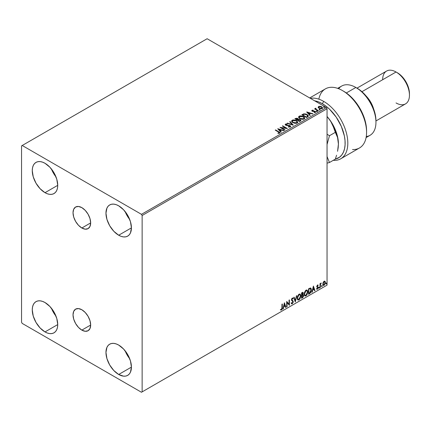 <?xml version="1.0" encoding="UTF-8"?>
<svg xmlns="http://www.w3.org/2000/svg" width="431" height="431" viewBox="0 0 431 431"><rect width="100%" height="100%" fill="white"/><g stroke="black" fill="none" stroke-linecap="round" stroke-linejoin="round"><path stroke-width="0.65" d="M81.847 227.999A12.467 7.198 60 0 1 73.701 217.014A12.467 7.198 60 0 1 75.614 207.02A12.467 7.198 60 0 1 81.847 207.64L85.219 210.36L88.08 214.223L89.993 218.625L90.661 222.908L81.847 227.999L78.469 225.278L75.614 221.421L73.701 217.014L73.028 212.731L73.701 209.224L75.614 207.02L78.469 206.465L81.847 207.64A12.467 7.198 60 0 1 89.993 218.625A12.467 7.198 60 0 1 88.08 228.619L85.219 229.173L81.847 227.999L90.661 222.908L89.993 226.42L88.08 228.619A12.467 7.198 60 0 1 81.847 227.999M81.847 330.114A12.467 7.198 60 0 1 73.701 319.129A12.467 7.198 60 0 1 75.614 309.135A12.467 7.198 60 0 1 81.847 309.754L85.219 312.475L88.08 316.332L89.993 320.739L90.661 325.022L81.847 330.114L78.469 327.393L75.614 323.536L73.701 319.129L73.028 314.845L73.701 311.338L75.614 309.135L78.469 308.58L81.847 309.754A12.467 7.198 60 0 1 89.993 320.739A12.467 7.198 60 0 1 88.08 330.733L85.219 331.288L81.847 330.114L90.661 325.022L89.993 328.535L88.08 330.733A12.467 7.198 60 0 1 81.847 330.114M125.13 350.812A18 10.392 -120 0 0 129.672 358.684L127.113 354.912L125.13 350.812M118.692 374.474A18 10.392 60 0 1 106.931 358.608A18 10.392 60 0 1 109.689 344.186A18 10.392 60 0 1 118.692 345.075L123.562 349.008L127.695 354.578L130.453 360.941L131.423 367.12L118.692 374.474L113.822 370.541L109.689 364.971L106.931 358.608L105.961 352.423L106.931 347.359L108.111 345.495L109.689 344.186L111.618 343.469L113.822 343.383L116.208 343.922L118.692 345.075A18 10.392 60 0 1 130.453 360.941A18 10.392 60 0 1 127.695 375.363L125.766 376.08L123.562 376.166L118.692 374.474L131.423 367.126L130.453 372.19L129.278 374.049L127.695 375.363A18 10.392 60 0 1 118.692 374.474M51.434 169.017A18 10.392 -120 0 0 55.982 176.888L53.417 173.122L51.434 169.017M44.996 192.679A18 10.392 60 0 1 33.235 176.818A18 10.392 60 0 1 35.999 162.39A18 10.392 60 0 1 44.996 163.284L49.867 167.212L53.999 172.783L56.757 179.145L57.727 185.33L44.996 192.679L40.126 188.746L35.999 183.175L33.235 176.818L32.271 170.633L32.514 167.907L33.235 165.563L34.415 163.705L35.999 162.39L37.928 161.679L40.126 161.587L42.513 162.131L44.996 163.284A18 10.392 60 0 1 56.757 179.145A18 10.392 60 0 1 53.999 193.567L52.07 194.284L49.867 194.37L47.48 193.831L44.996 192.679L57.727 185.33L57.485 188.056L56.757 190.394L55.583 192.258L53.999 193.567A18 10.392 60 0 1 44.996 192.679M125.13 211.562A18 10.392 -120 0 0 129.672 219.433L127.113 215.667L125.13 211.562M118.692 235.224A18 10.392 60 0 1 106.931 219.363A18 10.392 60 0 1 109.689 204.935A18 10.392 60 0 1 118.692 205.829L123.562 209.762L127.695 215.333L130.453 221.69L131.423 227.875L118.692 235.224L113.822 231.296L109.689 225.725L106.931 219.363L105.961 213.178L106.931 208.114L108.111 206.25L109.689 204.935L111.618 204.224L113.822 204.138L116.208 204.677L118.692 205.829A18 10.392 60 0 1 130.453 221.69A18 10.392 60 0 1 127.695 236.118L125.766 236.829L123.562 236.921L121.176 236.377L118.692 235.224L131.423 227.875L130.453 232.939L129.278 234.803L127.695 236.118A18 10.392 60 0 1 118.692 235.224M51.434 308.262A18 10.392 -120 0 0 55.982 316.133L53.417 312.367L51.434 308.262M44.996 331.924A18 10.392 60 0 1 33.235 316.063A18 10.392 60 0 1 35.999 301.635A18 10.392 60 0 1 44.996 302.53L49.867 306.463L53.999 312.028L56.757 318.39L57.727 324.575L44.996 331.924L40.126 327.996L35.999 322.426L33.235 316.063L32.271 309.878L32.514 307.152L33.235 304.814L34.415 302.95L35.999 301.635L37.928 300.924L40.126 300.833L42.513 301.377L44.996 302.53A18 10.392 60 0 1 56.757 318.39A18 10.392 60 0 1 53.999 332.818L52.07 333.529L49.867 333.621L47.48 333.077L44.996 331.924L57.727 324.575L57.485 327.301L56.757 329.64L55.583 331.504L53.999 332.818A18 10.392 60 0 1 44.996 331.924M21.55 145.877L21.55 322.253L22.218 323.417L141.47 392.264L327.048 285.123L142.138 391.876L142.138 215.5L327.048 108.747L327.048 285.123L327.048 108.747L326.375 107.583L141.47 214.336L22.218 145.489L207.128 38.736L326.375 107.583L207.128 38.736L21.55 145.877L21.55 322.253L22.218 323.417L141.47 392.264L142.138 391.876L142.138 215.5L141.47 214.336L22.218 145.489L21.55 145.877M324.742 281.125L325.071 281.341L324.101 281.249L323.126 282.467L322.851 284.729L323.099 285.23L323.95 285.424L325.243 283.679L325.157 281.448L324.662 281.109L323.81 281.465L322.776 284.072L323.315 285.424L324.101 285.349L325.421 282.547L324.882 281.184M320.012 287.639L320.373 287.429L320.486 284.406L321.214 283L320.373 284.056L320.373 283.474L320.012 283.679L320.012 287.639L320.373 287.429L320.427 284.708L321.273 283.016L320.373 284.056L320.373 283.474L320.012 283.679L320.012 287.639M317.879 284.999L318.207 285.214L317.356 285.166L316.823 286.491L317.819 288.075L316.704 289.082L317.448 289.19L318.105 288.247L318.143 287.175L317.184 286.259L317.458 285.586L317.997 285.678L318.207 285.214L317.512 285.053L316.823 286.491L317.846 287.833L317.405 288.727L316.914 288.592L316.866 289.228L316.596 289.072M309.62 293.64L310.762 292.541L311.327 290.957L311.193 288.619L310.498 288L308.526 288.851L308.526 294.265L309.62 293.64L308.526 293.958L309.62 293.64L311.414 289.961L310.352 287.994L308.526 288.851L308.526 294.265L309.62 293.64M301.555 298.295L302.961 297.363L303.532 296.167L303.489 294.976L302.858 294.621L303.3 293.215L302.869 292.299L301.555 292.881L301.555 298.295L302.492 297.751L303.596 295.574L302.858 294.621L303.3 293.215L302.971 292.342L301.555 292.881L301.555 298.295M295.24 301.937L296.803 295.623L296.409 295.849L295.273 300.617L294.131 297.164L293.737 297.39L295.3 301.905L296.803 295.623L296.409 295.849L295.273 300.617L294.131 297.164L293.737 297.39L295.24 301.937M287.062 306.662L287.062 302.632L289.411 305.304L289.411 299.89L289.05 300.1L289.05 304.141L286.701 301.452L286.701 306.867L287.062 306.662L286.701 306.56L287.062 306.662L287.062 302.632L289.411 305.304L289.411 299.89L289.05 300.1L289.05 304.141L286.701 301.452L286.701 306.867L287.062 306.662M280.57 309.921L281.459 310.034L281.19 309.884L281.896 308.946L282.046 307.492L281.19 309.884L281.459 310.034L282.316 307.642L282.316 303.99L281.955 304.194L281.912 308.655L281.545 309.42L280.753 309.399L280.57 309.921L281.459 310.034L282.224 308.898L282.316 303.99L281.955 304.194L281.955 307.799L281.454 309.485L280.753 309.399L280.748 310.045M284.417 302.772L282.914 309.054L283.307 308.828L283.792 306.813L285.106 306.053L285.591 307.513L285.985 307.287L284.417 302.772L282.914 309.054L283.307 308.828L283.792 306.813L285.106 306.053L285.591 307.513L285.985 307.287L284.417 302.772M291.458 303.715L292.423 303.257L292.988 301.603L291.997 303.639L292.266 303.796L293.258 301.759L291.561 299.631L292.029 300.181L291.545 299.448L292.019 298.489L291.545 299.448L291.814 299.604L292.288 298.645L292.019 298.489L292.913 298.979L293.199 298.484L292.681 297.999L293.199 298.484L292.293 298.09L291.453 299.836L292.897 301.959L292.24 303.257L291.507 302.777L291.211 303.219L291.658 303.839L292.266 303.796L293.199 302.298L293.123 301.097L291.814 299.604L292.18 298.721L292.913 298.979L293.199 298.484L292.848 298.069L292.18 298.16L291.652 298.877L291.496 300.235L292.719 301.409L292.881 302.153L292.17 303.289L291.507 302.777L291.431 303.618L292.266 303.796L291.534 303.742M297.223 298.112L297.465 299.394L298.236 300.073L299.831 299.146L300.827 296.248L300.736 295.084L300.138 294.141L299.426 294.034L298.591 294.529L297.325 297.088L297.223 298.112L297.966 299.976L299.033 299.89L300.833 296L300.095 294.114L299.006 294.211L297.223 298.112M304.2 294.082L304.437 295.37L305.213 296.049L306.807 295.122L307.799 292.223L307.707 291.06L307.114 290.117L306.403 290.009L305.563 290.499L304.302 293.058L304.2 294.082L304.943 295.946L306.01 295.86L307.809 291.976L307.066 290.09L305.983 290.187L304.2 294.082M313.396 286.039L311.893 292.326L312.286 292.099L312.771 290.085L314.086 289.325L314.571 290.78L314.964 290.553L313.396 286.039L311.893 292.326L312.286 292.099L312.771 290.085L314.086 289.325L314.571 290.78L314.964 290.553L313.396 286.039M318.87 287.913L319.301 288.075L319.398 287.31L318.886 287.752L319.172 288.194L319.473 287.569L319.172 287.288L318.87 287.913L319.172 288.194M321.634 286.319L322.065 286.48L322.162 285.715L321.65 286.152L321.935 286.599L322.237 285.974L321.935 285.694L321.634 286.319L321.935 286.599M326.143 283.717L326.515 283.943L326.671 283.113L326.159 283.55L326.445 283.991L326.746 283.366L326.445 283.092L326.143 283.717L326.445 283.991M318.197 107.389L318.908 108.197L320.551 108.779L321.812 108.698L322.571 108.116L321.995 106.953L320.362 106.29L318.757 106.419L318.197 107.389L319.064 108.289L322.151 108.547L322.609 107.901L321.709 106.764L320.141 106.263L318.606 106.5L318.153 107.454M318.003 110.869L318.364 110.665L315.918 109.118L315.896 108.197L315.347 108.445L315.438 108.978L314.576 108.892L318.003 110.869L318.364 110.665L316.09 109.285L315.896 108.197L315.503 108.289L315.438 108.978L314.576 108.892L318.003 110.869M314.183 112.556L315.034 112.475L315.034 112.168L314.183 112.243L314.291 112.55L315.497 112.389L315.266 111.376L315.266 111.688L314.619 111.139L314.619 111.446L313.682 111.435L314.619 111.446L314.619 111.139L312.755 111.387L312.971 111.128L312.572 110.999L312.572 111.311L312.459 110.53L313.283 110.471L313.197 110.18L313.197 110.465L313.197 110.18L312.017 110.304L311.791 110.778L312.523 111.36L315.093 111.721L315.034 112.168L314.183 112.243L314.291 112.55L315.497 112.389L315.675 111.726L314.619 111.139L312.658 111.042L312.389 110.584L313.283 110.471L312.89 110.158L312.017 110.304L312.017 110.611L312.631 110.471M307.61 116.871L308.348 116.16L308.224 115.497L306.112 114.053L303.823 113.838L301.829 114.797L306.516 117.501L308.375 115.971L307.12 114.517L303.823 113.838L301.829 114.797L306.516 117.501L307.61 116.871M298.317 119.392L297.762 118.487L297.762 118.794L296.647 118.455L295.515 118.746L297.762 118.794L297.762 118.487L295.515 118.439L295.122 118.978L295.515 118.439L294.852 118.821L299.545 121.526L300.849 120.658L300.256 119.581L298.317 119.317L298.015 118.66L296.916 118.18L294.852 118.821L299.545 121.526L300.913 120.411L300.256 119.581L298.333 119.193L298.333 119.5M293.231 125.173L290.106 121.564L289.713 121.79L292.132 124.5L287.429 123.104L287.041 123.336L293.29 125.141L290.106 121.564L289.713 121.79L292.132 124.5L287.429 123.104L287.041 123.336L293.231 125.173M285.053 129.893L281.567 127.878L287.402 128.54L282.709 125.83L282.348 126.041L285.845 128.061L280.005 127.393L284.692 130.103L285.053 129.893L281.567 127.878L287.402 128.54L282.709 125.83L282.348 126.041L285.845 128.061L280.005 127.393L284.692 130.103L285.053 129.893M279.568 133.201C280.037 132.646 279.778 132.166 278.782 131.757L275.614 129.93L275.253 130.135L279.18 132.511L279.083 132.926L277.963 133.087L278.14 133.4L279.568 133.201L279.73 132.409L275.614 129.93L275.253 130.135L278.372 131.94L279.083 132.926L277.963 133.087L278.14 133.4L279.568 133.201L279.886 132.77L279.886 133.077M277.72 128.713L280.904 132.29L281.298 132.064L280.279 130.916L281.594 130.157L283.582 130.744L283.97 130.518L277.72 128.713L280.904 132.29L281.298 132.064L280.279 130.916L281.594 130.157L283.582 130.744L283.97 130.518L277.72 128.713M285.203 124.694L285.473 124.101L285.726 125.216L289.729 125.857L289.869 127.005L288.538 127.021L289.869 127.005L289.869 126.698L288.355 126.671L288.296 126.978L290.375 126.962L290.688 126.283L289.605 125.443L286.249 125.082L285.855 124.446L287.175 124.365L287.17 124.036L285.645 124.02L285.198 124.678L285.925 125.313L289.971 126.046L289.869 126.698L288.355 126.671L288.296 126.978L290.375 126.962L290.715 126.472L290.101 125.653L286.071 124.995L285.947 124.381L287.175 124.365L287.17 124.036L285.473 124.101L285.177 124.537M292.891 122.684L296.113 123.374L297.342 122.921L297.74 122.108L296.259 120.47L293.225 119.888L292.083 120.287L291.609 121.019L291.916 121.881L292.891 122.684L297.142 123.05L297.74 122.188L296.474 120.588L292.186 120.222L291.604 121.095L292.891 122.684M299.863 118.66L303.085 119.349L304.313 118.897L304.712 118.083L304.189 117.103L303.004 116.332L300.202 115.864L299.06 116.257L298.581 116.995L298.893 117.857L299.863 118.66L304.119 119.026L304.717 118.159L303.451 116.564L299.162 116.198L298.581 117.065L299.863 118.66M306.7 111.985L309.884 115.556L310.277 115.33L309.259 114.183L310.573 113.423L312.561 114.016L312.949 113.789L306.759 111.947L309.884 115.556L310.277 115.33L309.259 114.183L310.573 113.423L312.561 114.016L312.949 113.789L306.7 111.985M316.526 111.338L317.313 111.187L316.607 110.886L316.526 111.338L317.221 111.392L317.13 110.993L316.44 110.939L316.526 111.338L316.44 110.939M319.296 109.743L320.077 109.587L319.371 109.291L319.296 109.743L319.985 109.797L319.894 109.399L319.204 109.345L319.296 109.743L319.204 109.345M323.805 107.141L324.586 106.985L323.789 106.705L323.805 107.141L324.495 107.19L324.403 106.791L323.713 106.743L323.805 107.141L323.713 106.743M279.881 133.012L278.782 132.064L279.854 132.92M279.24 132.963L277.963 133.394L279.083 133.233L279.191 132.834M279.24 132.996L279.24 132.683L279.083 132.926M278.033 129.063L283.62 130.722L278.033 129.063M280.279 131.223L281.114 132.166L280.279 131.223M278.879 129.661L279.951 130.857L280.958 130.275L279.951 130.857L278.879 129.348L280.958 129.968L279.951 130.55L278.879 129.661M280.57 127.721L285.845 128.368L285.845 128.061L285.845 128.368L280.57 127.721M282.617 126.197L282.709 125.83L286.847 128.53L282.617 126.197M281.567 128.19L281.567 127.878L284.789 130.049L281.567 128.19M290.111 126.692L290.111 126.348L289.869 126.698M289.869 127.005L289.729 126.17M285.473 124.101L285.473 124.408L287.17 124.343L287.17 124.036L287.17 124.365L285.85 124.273L285.177 124.834M286.071 124.995L285.947 124.381M286.071 125.302L287.806 125.54L287.806 125.232L287.806 125.54L290.101 125.965L290.101 125.653L290.607 126.418L289.034 125.615L286.448 125.459L285.796 124.834M287.391 123.438L287.429 123.104L287.429 123.417L292.132 124.812L292.132 124.5L292.132 124.812L287.391 123.438M289.896 121.995L290.106 121.564L292.978 125.098L289.896 121.995M297.74 122.42L296.873 121.154L294.993 120.314L292.665 120.324L291.62 121.235L292.186 120.222L292.186 120.529L296.474 120.901L296.474 120.588L297.729 122.339M297.078 122.054L296.652 123.094L294.879 123.331L292.929 122.576L292.223 121.456M297.137 122.409L296.652 123.094L296.652 122.781L296.652 123.094L293.252 122.787L292.234 121.364M292.681 120.491L296.113 120.799L297.142 122.048L296.652 122.781L293.252 122.474L292.218 121.197L292.681 120.491L293.904 120.217L296.436 121.003L297.072 122.366L295.822 123.034L293.603 122.657L292.288 121.531L292.681 120.491M298.317 119.317L298.317 119.624L300.256 119.888L300.256 119.581L300.892 120.561L299.841 119.699L298.317 119.624M300.305 120.308L299.426 121.041L297.681 120.033L299.426 121.353L299.836 120.804L299.426 121.041L297.681 120.033L298.855 119.565L300.062 119.899L300.267 120.761L299.426 121.353L297.681 120.033L298.494 119.629L299.895 119.786L300.305 120.308L299.836 121.116L300.267 120.459M297.783 119.624L297.201 120.066L295.698 119.198L296.07 118.676L297.406 118.697L297.816 119.198L297.385 119.963L297.767 119.344M297.385 119.651L297.201 120.066L297.385 119.651L295.698 118.891L297.201 120.066L295.698 118.891L297.266 118.622L297.81 119.182L297.385 119.651M298.591 117.227L299.162 116.198L299.162 116.505L303.451 116.871L303.451 116.564L304.706 118.309M304.712 118.39L303.656 117L301.393 116.187L299.389 116.392L298.581 117.307M304.054 118.029L303.623 119.064L301.851 119.301L299.906 118.552L299.195 117.426M304.114 118.385L303.623 119.064L303.623 118.757L303.623 119.064L300.224 118.757L299.211 117.34M299.658 116.462L303.09 116.769L304.114 118.019L303.623 118.757L300.224 118.45L299.195 117.173L299.658 116.462L300.881 116.187L303.252 116.871L304.054 117.717L304.044 118.336L302.799 119.01L300.579 118.633L299.259 117.501L299.658 116.462M302.099 114.948L303.823 113.838L303.823 114.145L307.12 114.824L307.12 114.517L308.354 116.128L307.319 114.948L305.186 114.129L303.731 114.167L302.099 114.948M307.734 116.138L306.398 117.324L302.67 114.861L302.67 115.174L304.076 114.204L306.759 114.721L307.632 116.478L307.734 116.149L306.398 117.324L306.786 116.79L306.398 117.016L302.67 114.861L303.99 114.226L306.759 114.721L307.626 115.486L307.632 116.165M307.012 112.329L312.599 113.994L307.012 112.329M309.259 114.495L310.094 115.438L309.259 114.495M307.858 112.927L308.93 114.129L309.937 113.547L309.937 113.234L308.93 114.129L307.858 112.62L309.937 113.234L308.93 113.816L307.858 112.927M312.572 110.999L312.459 110.53M315.497 112.389L315.767 112.012M315.74 112.173L315.266 111.688L315.734 112.152M312.89 110.471L311.796 110.832L312.017 110.304L312.227 111.22L314.926 111.597L315.034 112.475L314.926 111.904L315.034 112.475L314.63 112.577M314.926 111.597L315.034 112.168M312.017 110.304L311.769 110.961M315.18 112.184L315.034 112.475M312.572 111.311L312.389 110.891M316.526 111.651L316.44 111.252L317.13 111.3L317.13 110.993L317.221 111.704M317.221 111.392L317.13 110.993M317.248 111.392L316.408 111.273M315.438 109.285L314.845 109.048L314.937 108.687L315.438 109.285L315.503 108.289L315.438 108.978M315.503 108.289L315.503 108.596L315.896 108.197L315.918 108.542L315.314 108.844M315.788 108.941L315.864 108.564M315.864 108.876L316.09 109.598L318.094 110.821L315.745 109.054M319.296 110.05L319.204 109.652L319.894 109.706L319.894 109.399L319.985 110.104M319.985 109.797L319.894 109.399M320.012 109.792L319.172 109.673M318.197 107.696L318.606 106.5L318.606 106.807L320.141 106.57L320.141 106.263L320.141 106.57L321.709 107.071L321.709 106.764L322.587 108.057M322.571 108.423L322.237 107.464L320.578 106.64L318.935 106.662L318.175 107.297M322.032 108.009L321.731 108.612L320.524 108.768L319.209 108.256L318.735 107.378M318.741 107.341L319.15 106.678L320.551 106.656L321.747 107.265L321.919 108.154L319.931 108.316L318.741 107.341L319.425 108.396L319.425 108.084L319.425 108.396L321.731 108.612L321.731 108.305L319.425 108.084L318.719 107.195L319.026 106.743L321.354 106.974L322.049 107.831L321.731 108.612L322.027 107.982M323.805 107.448L323.713 107.05L324.403 107.103L324.403 106.791L324.495 107.502M324.495 107.19L324.403 106.791M324.521 107.19L323.681 107.071M280.958 129.968L279.951 130.55L278.879 129.348L280.958 129.968M309.937 113.234L308.93 113.816L307.858 112.62L309.937 113.234M280.484 309.894L281.19 309.884L280.301 309.77M284.358 303.025L285.985 307.287L285.505 307.249L284.358 303.025M284.837 305.897L285.106 306.053L283.523 306.662L283.792 306.813L283.523 306.662L283.038 308.671L283.307 308.828L283 308.698L283.523 306.662L284.837 305.897M284.18 303.909L283.679 306.015L283.943 306.172L283.679 306.015L284.18 303.909L284.956 305.59L283.943 306.172L284.449 304.06L284.18 303.909M286.701 301.484L289.05 304.141L286.701 301.484M289.142 300.046L289.142 305.132L289.142 300.046M286.798 302.476L286.798 306.506L286.798 302.476M292.24 303.257L291.739 303.16M291.237 302.621L291.97 303.101M292.821 298.053L292.293 298.09M292.929 298.327L292.714 298.705L292.929 298.327M292.288 298.645L292.913 298.979M292.019 298.489L292.331 298.462M291.706 303.155L291.356 302.853M293.947 297.271L295.273 300.617L293.947 297.271M296.453 295.828L295.095 301.495L296.453 295.828M299.96 294.05L300.833 296L300.563 295.844L298.764 299.734L299.033 299.89L297.837 299.884M297.649 299.787L298.979 299.593L300.138 297.956L300.563 295.844L300.132 294.222M300.466 294.928L300.332 294.545M298.117 299.329L297.395 298.467L297.503 296.485L298.419 294.858L299.653 294.572M299.755 294.648L298.753 294.605L299.884 294.707L300.472 296.21L299.022 299.34L298.182 299.405L297.32 297.746L298.053 299.308M297.584 297.902L299.022 294.756L298.753 294.605L297.32 297.746L297.584 297.902L298.532 295.181L299.356 294.626L300.046 294.82L300.455 296.614L299.518 298.925L298.133 299.373L297.584 297.902M302.826 292.293L303.3 293.215L303.031 293.058L302.589 294.465L302.858 294.621L302.594 294.465M303.257 294.691L302.858 294.621M303.106 294.632L303.596 295.574L303.332 295.424L302.223 297.6L302.492 297.751L301.555 297.983L303.052 296.636L303.332 295.424L303.068 294.594M302.788 294.12L302.767 292.229M302.971 295.628L302.4 294.993L301.646 295.364L302.67 295.143L303.235 295.785L302.325 297.293L301.646 297.374L301.646 295.364L302.465 294.982L302.891 295.219M302.67 293.279L302.023 292.854L301.646 293.069L302.939 293.43L302.099 294.858L301.646 294.809L301.646 293.069L302.514 292.784M302.287 293.01L302.783 292.935L302.869 293.904L301.915 294.96L301.646 293.069L301.646 294.809L301.915 294.96L301.915 293.225L302.74 292.913L302.023 292.854M302.67 295.143L303.16 295.375L303.16 296.291L301.915 297.53L301.646 295.364L301.915 297.53L301.915 295.515L302.993 295.181L302.4 294.993M306.931 290.025L307.809 291.976L307.54 291.819L305.741 295.709L306.01 295.86L304.814 295.86M304.625 295.763L305.951 295.569L307.109 293.926L307.54 291.819L307.104 290.198M307.438 290.903L307.303 290.516M305.094 295.3L304.372 294.443L304.545 292.24L305.557 290.688L306.624 290.542M306.732 290.623L305.73 290.575L306.861 290.677L307.448 292.18L305.999 295.31L305.153 295.375L304.291 293.716L305.024 295.283M304.561 293.872L305.999 290.731L305.73 290.575L304.291 293.716L304.561 293.872L305.358 291.34L306.166 290.65L306.958 290.742L307.427 292.584L306.64 294.712L305.363 295.456L304.906 295.154L304.561 293.872M310.756 288.091L310.352 287.994M310.622 288.032L311.414 289.961L311.144 289.81L309.35 293.484L310.336 292.627L311.004 291.065L311.096 289.088L310.595 288.005M310.395 288.63L311.01 289.584L310.837 291.545L310.185 292.644L308.887 293.506L308.887 289.201L310.395 288.63L309.894 288.463L308.623 289.045L310.164 288.614L311.053 290.171L310.239 292.584L308.623 293.349L308.623 289.045L308.623 293.349L308.623 289.045L310.32 288.565M310.164 288.614L310.541 288.689L310.272 288.533M313.337 286.297L314.964 290.553L314.485 290.521L313.337 286.297M313.816 289.169L314.086 289.325L312.502 289.928L312.771 290.085L312.502 289.928L312.022 291.943L312.286 292.099L311.979 291.965L312.502 289.928L313.816 289.169M313.159 287.175L312.658 289.282L312.922 289.438L312.658 289.282L313.159 287.175L313.935 288.856L312.922 289.438L313.429 287.332L313.159 287.175M317.685 285.473L317.997 285.678L318.207 285.214L317.512 285.053M318.207 285.214L317.749 285.484L317.873 284.999M317.728 285.521L317.264 285.37L316.92 286.109L317.184 286.259L317.534 285.527L317.997 285.678M317.534 285.527L317.264 285.37L317.539 285.36M317.27 286.572L318.089 287.062L317.27 286.572L318.089 287.062L317.819 286.906L317.938 287.45L318.207 287.606L318.089 287.062M316.704 289.082L317.448 289.19L318.207 287.606L317.938 287.45L317.178 289.034L317.448 289.19L316.435 288.926M317.405 288.727L316.914 288.592M316.645 288.441L317.141 288.571M316.941 287.03L317.76 287.504M316.984 287.121L316.672 286.879M317.108 287.165L317.41 287.278M316.575 289.061L317.647 288.533L317.733 286.798M317.006 286.416L317.264 285.37M318.902 287.138L319.172 287.288M319.473 287.569L319.204 287.412L318.902 288.037L318.601 287.763M318.87 288.053L319.188 287.267M320.104 283.625L320.373 284.056L320.104 283.625M320.621 283.442L320.933 283.086L321.1 283.539L320.648 283.426M320.287 284.007L320.373 287.429L320.012 287.326L320.308 283.943M321.666 285.537L321.935 285.694M322.237 285.974L321.968 285.818L321.666 286.443L321.37 286.162M321.634 286.459L321.952 285.672M325.071 281.341L325.421 282.547L325.157 282.391L323.832 285.193L324.101 285.349L323.185 285.327M322.975 285.22L323.988 285.09L324.834 283.921L325.152 282.208L324.715 281.104M324.505 281.648L323.832 281.583L324.645 281.702L325.06 282.758L324.101 284.859L323.53 284.902L322.873 283.711L323.158 284.67L323.099 282.564L323.719 281.658L324.43 281.583M323.137 283.867L324.101 281.739L323.832 281.583L322.873 283.711L323.137 283.867L323.67 282.149L324.699 281.734L325.06 282.892L324.532 284.46L323.67 284.956L323.137 283.867M326.175 282.935L326.445 283.092M326.746 283.366L326.477 283.215L326.175 283.84L325.879 283.56M326.143 283.857L326.461 283.065M284.956 305.59L283.943 306.172L284.449 304.06L284.956 305.59M313.935 288.856L312.922 289.438L313.429 287.332L313.935 288.856M141.47 214.336L326.375 107.583L327.048 108.747L142.138 215.5L141.47 214.336M142.138 391.876L327.048 285.123L142.138 391.876M323.697 101.398A34.108 19.691 -120 0 0 310.368 98.338A34.108 19.691 60 0 1 323.697 101.398A34.108 19.691 60 0 1 345.98 131.455A34.108 19.691 60 0 1 340.749 158.786A34.108 19.691 60 0 1 333.745 160.364A34.108 19.691 -120 0 0 347.262 136.913A34.108 19.691 -120 0 0 323.697 101.398L322.356 103.715L323.697 101.398M314.662 100.822A32.212 18.598 60 0 1 322.356 103.715L326.068 106.209L329.677 109.339L336.223 117.157L341.298 126.342L344.358 135.916L345.026 140.528L345.086 144.864L344.541 148.797L343.399 152.235L341.702 155.074L339.483 157.25L335.329 159.131A32.212 18.598 60 0 0 344.1 134.725A32.212 18.598 60 0 0 322.356 103.715L318.644 101.926L314.662 100.822M366.091 137.586L370.067 135.296A28.424 16.41 -120 0 0 374.42 112.518A28.424 16.41 -120 0 0 355.855 87.471L360.855 90.774L364.373 94.039L367.616 97.912L370.461 102.249L372.793 106.877L374.523 111.624L375.59 116.3L375.951 120.734A26.528 15.317 -120 0 0 357.197 88.247L355.855 87.471A28.424 16.41 60 0 1 375.951 122.285A28.424 16.41 60 0 1 366.275 136.541M373.655 109.016A18.948 10.942 -120 0 0 366.194 96.097A18.948 10.942 60 0 1 373.655 109.016M375.951 120.955L405.528 103.882A18.948 10.942 -120 0 0 408.432 88.7A18.948 10.942 -120 0 0 396.051 71.999L399.742 74.401L402.004 76.497L405.916 81.777L408.534 87.8L409.45 93.662A17.051 9.848 -120 0 0 397.393 72.774L396.051 71.999A18.948 10.942 60 0 1 409.45 95.208A18.948 10.942 60 0 1 396.051 102.944M382.653 79.735A18.948 10.942 60 0 1 396.051 71.999L361.943 91.695L396.051 71.999A18.948 10.942 -120 0 0 386.575 71.061L357.003 88.134M338.669 88.727A28.424 16.41 60 0 1 355.855 87.471L346.335 92.967L355.855 87.471A28.424 16.41 -120 0 0 341.643 86.065L337.672 88.355M340.749 158.786L359.508 147.952A34.108 19.691 -120 0 0 359.508 108.569A34.108 19.691 -120 0 0 325.4 88.878L309.69 97.95M318.832 99.162A34.108 19.691 60 0 1 342.456 90.564A34.108 19.691 60 0 1 366.571 132.339L366.571 130.792A32.212 18.598 -120 0 0 343.798 91.34L347.601 93.904L351.297 97.137L357.962 105.223L360.742 109.851L364.809 119.624L365.984 124.494L366.571 130.879M366.571 132.339A34.108 19.691 60 0 1 352.504 149.535M333.745 160.364L333.745 160.052M338.437 144.062A28.424 16.41 -120 0 0 338.437 143.943L337.559 137.527L334.181 128.632L330.766 121.407L328.384 118.046L332.549 124.133L335.744 130.787L337.753 137.543L338.437 143.943A28.424 16.41 -120 0 0 328.384 118.046L327.048 116.478L328.384 118.046A28.424 16.41 -120 0 0 327.048 116.451L330.766 121.407L332.684 124.963L335.329 132.339L329.483 135.711L327.048 144.477L329.483 135.711L327.048 134.24L329.483 135.711L335.329 132.339L337.559 137.527L338.437 144.143M327.048 163.144L329.483 162.509L327.048 156.561L329.483 162.509L335.329 159.136L329.483 162.509L327.048 163.144M336.579 155.214L335.329 159.136L336.579 155.214M338.211 147.542L337.57 151.324L338.437 143.943L338.211 147.542M285.775 124.624L285.775 124.931M297.74 122.188L297.74 122.496M297.142 122.048L297.142 122.356M292.218 121.197L292.218 121.51M297.816 119.198L297.816 119.511M304.717 118.159L304.717 118.471M304.114 118.019L304.114 118.331M299.195 117.173L299.195 117.48M312.346 110.697L312.346 111.009M315.19 111.947L315.19 112.259M317.324 111.241L317.324 111.554M320.088 109.646L320.088 109.953M322.609 107.901L322.609 108.213M322.049 107.831L322.049 108.138M318.719 107.195L318.719 107.508M324.597 107.044L324.597 107.351M292.611 298.624L292.342 298.467M297.966 299.976L297.697 299.82M299.884 294.707L299.615 294.551M298.182 299.405L297.913 299.249M304.943 295.946L304.674 295.795M306.861 290.677L306.592 290.526M305.153 295.375L304.884 295.219M318.013 285.058L317.744 284.902M317.83 285.532L317.561 285.376M317.388 286.674L317.119 286.518M317.071 288.732L316.801 288.581M323.315 285.424L323.045 285.268M324.645 281.702L324.376 281.545M323.53 284.902L323.261 284.746M355.855 87.471L357.197 88.247M375.951 122.285L375.951 120.734M396.051 71.999L397.393 72.774M409.45 95.208L409.45 93.662M343.798 91.34L342.456 90.564"/></g></svg>
